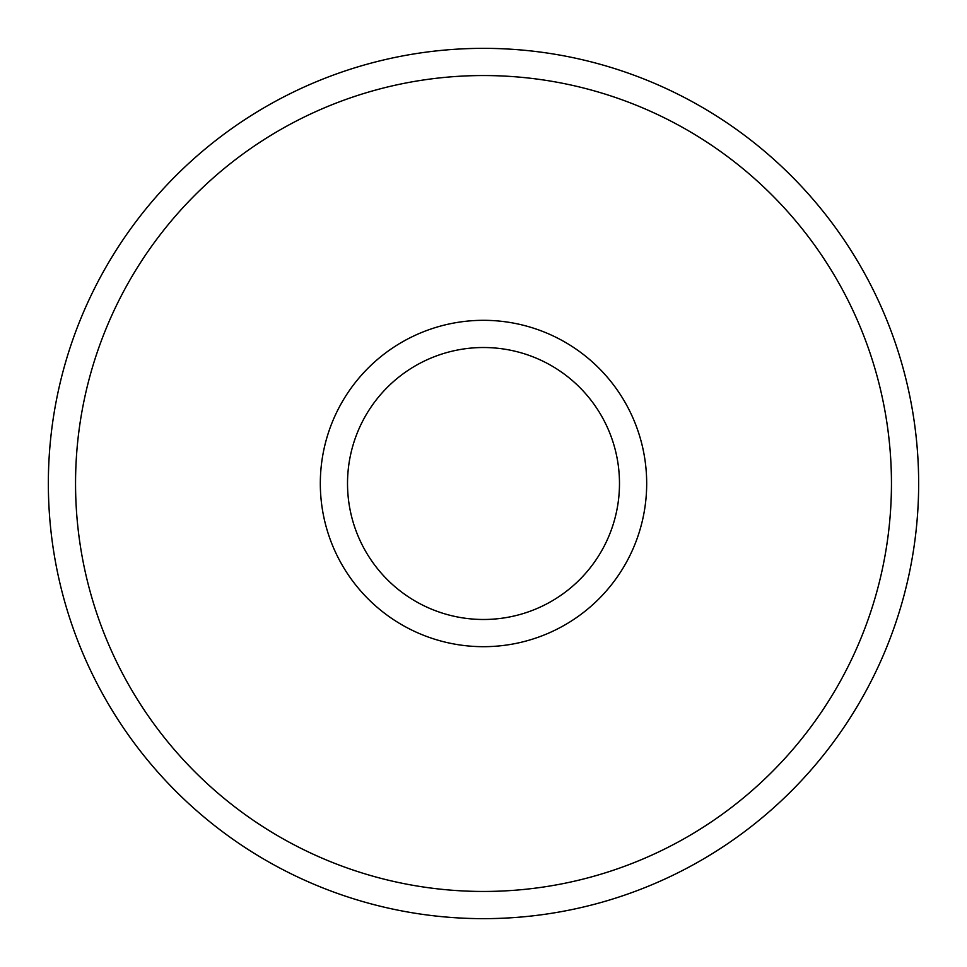 <?xml version="1.0" encoding="UTF-8"?>
<svg xmlns="http://www.w3.org/2000/svg" width="967" height="967" viewBox="0 0 967 967"><rect width="100%" height="100%" fill="white"/><g stroke="black" fill="none" stroke-linecap="round" stroke-linejoin="round"><path stroke-width="1.45" d="M891.453 483.5A407.953 407.953 0 0 0 483.5 75.547A407.953 407.953 0 0 0 75.547 483.5A407.953 407.953 0 0 0 483.5 891.453A407.953 407.953 0 0 0 891.453 483.5M48.35 483.5A435.15 435.15 0 0 1 483.5 48.35A435.15 435.15 0 0 1 918.65 483.5A435.15 435.15 0 0 1 483.5 918.65A435.15 435.15 0 0 1 48.35 483.5M646.681 483.5A163.181 163.181 0 0 1 483.5 646.681A163.181 163.181 0 0 1 320.319 483.5A163.181 163.181 0 0 1 483.5 320.319A163.181 163.181 0 0 1 646.681 483.5M347.516 483.5A135.984 135.984 0 0 0 483.5 619.484A135.984 135.984 0 0 0 619.484 483.5A135.984 135.984 0 0 0 483.5 347.516A135.984 135.984 0 0 0 347.516 483.5"/></g></svg>
